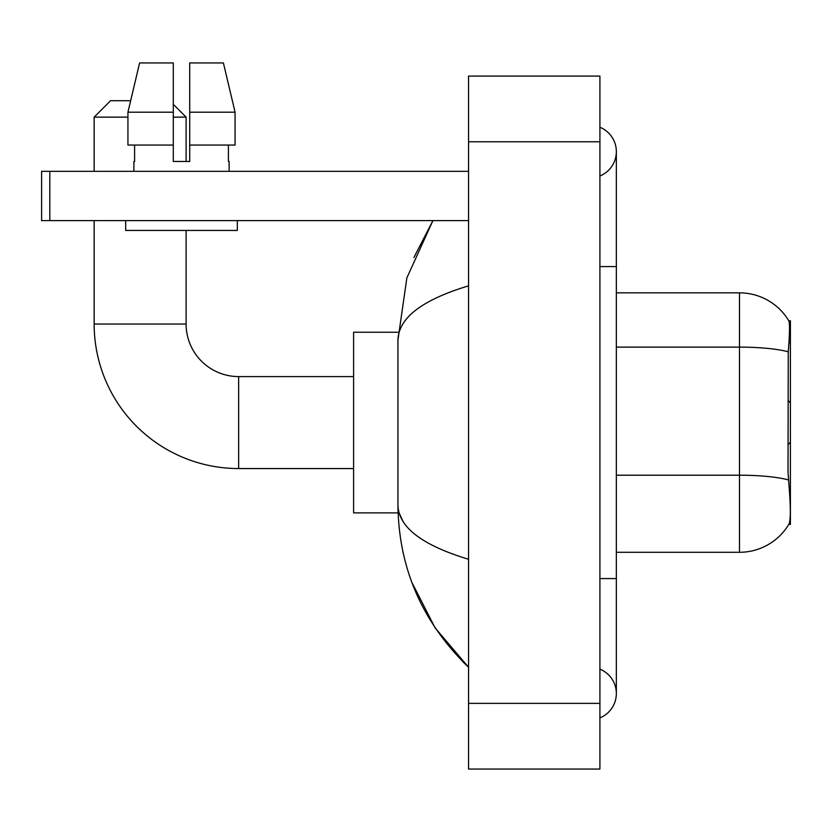 <?xml version="1.0" encoding="UTF-8"?>
<svg xmlns="http://www.w3.org/2000/svg" width="832" height="832" viewBox="0 0 832 832"><rect width="100%" height="100%" fill="white"/><g stroke="black" fill="none" stroke-linecap="round" stroke-linejoin="round"><path stroke-width="1.25" d="M788.788 524.378L789.079 523.89A57.47 57.47 0 0 1 739.492 552.292A57.47 57.47 0 0 0 788.788 524.378L790.4 524.378L790.4 320.757L788.902 320.965A57.47 57.47 0 0 0 739.492 292.843L616.335 292.843M789.079 523.89C790.733 519.605 790.733 507.177 789.079 486.606L788.018 472.347L788.258 351.822C789.672 333.954 789.89 323.669 788.902 320.965A57.47 57.47 0 0 0 739.492 292.843L739.492 347.121L616.335 347.121M788.434 479.95A57.47 9.984 180 0 0 739.492 475.207L739.492 552.292L616.335 552.292M186.108 161.47L189.717 161.47L186.108 161.47L186.108 117.135L173.295 117.135M235.071 145.049L235.071 112.206L223.402 62.951L235.071 112.206L235.071 145.049L189.717 145.049L189.717 62.951L223.402 62.951L235.071 112.206L189.717 112.206M127.941 117.135L94.151 117.135L110.573 100.714L130.655 100.714L139.61 62.951L127.941 112.206L139.61 62.951L173.295 62.951L173.295 161.47L189.717 161.47L189.717 145.049M353.6 468.551L238.649 468.551L238.649 376.594A52.551 52.551 0 0 1 186.108 324.043L186.108 230.443M238.649 468.551A144.508 144.508 0 0 1 94.151 324.043L94.151 220.594M353.6 376.594L238.649 376.594A52.551 52.551 0 0 1 186.108 324.043L94.151 324.043M173.295 104.333L186.108 117.135M94.151 171.33L94.151 117.135M398.081 332.249L353.6 332.249L353.6 512.886L398.081 512.886M49.806 220.594L41.6 220.594L41.6 171.33L49.806 171.33L49.806 220.594L468.551 220.594M468.551 171.33L49.806 171.33M133.89 161.47L134.597 161.47L133.89 161.47L133.89 171.33M229.133 161.47L228.415 161.47L229.133 161.47L229.133 171.33M228.415 145.049L228.415 161.47M189.717 161.47L173.295 161.47M134.597 161.47L134.597 145.049M125.674 220.594L125.674 230.443L237.338 230.443L237.338 220.594M173.295 145.049L127.941 145.049L127.941 112.206L173.295 112.206L173.295 145.049L173.295 112.206M599.914 717.87A26.27 26.27 0 0 0 599.914 669.157A26.27 26.27 0 0 1 599.914 717.87A26.27 26.27 0 0 0 616.335 693.514A26.27 26.27 0 0 1 599.914 717.87M599.914 127.265A26.27 26.27 0 0 1 599.914 175.978A26.27 26.27 0 0 0 599.914 127.265A26.27 26.27 0 0 1 616.335 151.622A26.27 26.27 0 0 0 599.914 127.265M468.551 285.854C422.105 299.863 398.559 317.949 397.935 340.132L397.935 505.003C398.466 527.114 422.001 545.199 468.551 559.281M468.551 769.049L599.914 769.049L599.914 76.086L468.551 76.086L468.551 769.049M397.935 340.132L406.869 277.836L432.931 220.594L413.93 257.462M411.934 582.535L435.094 627.869L468.551 667.243C422.178 622.222 398.642 568.152 397.935 505.003M402.865 521.092L399.1 512.886M788.934 342.794L790.4 342.794M788.258 351.822A57.47 9.984 180 0 0 739.492 347.121L739.492 475.207L616.335 475.207M599.914 578.573L616.335 578.573L616.335 151.622M599.914 266.573L616.335 266.573M468.551 703.373L599.914 703.373M468.551 141.773L599.914 141.773M790.4 442.27L788.018 444.652M790.4 402.865L788.018 400.483M616.335 578.573L616.335 693.514M468.551 667.243L462.831 661.731"/></g></svg>
